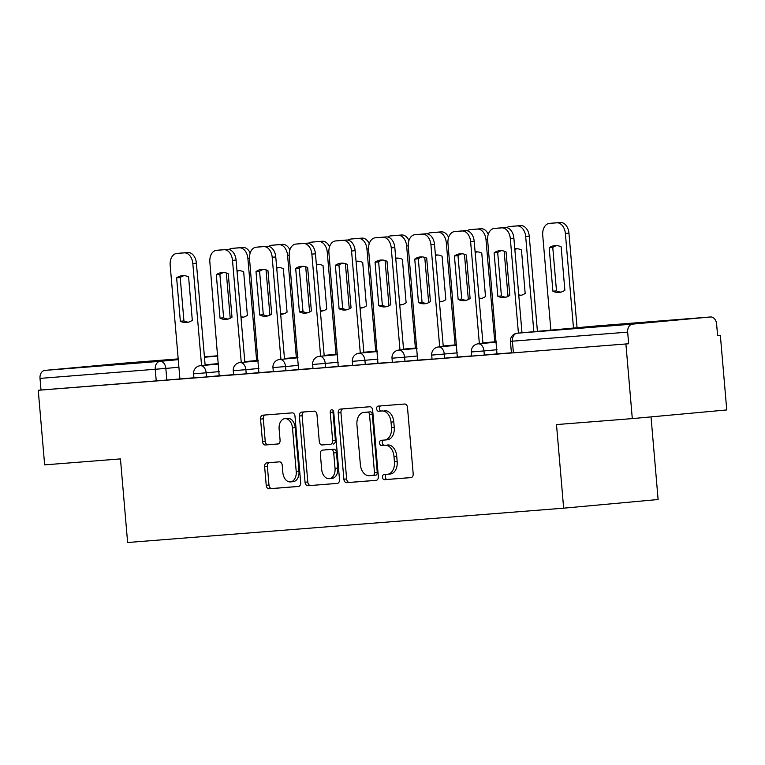 <?xml version="1.0" encoding="UTF-8"?>
<svg xmlns="http://www.w3.org/2000/svg" width="765" height="765" viewBox="0 0 765 765"><rect width="100%" height="100%" fill="white"/><g stroke="black" fill="none" stroke-linecap="round" stroke-linejoin="round"><path stroke-width="1.15" d="M382.49 477.255A2.582 1.75 -95.2 0 0 384.46 479.693L410.996 477.609A3.691 2.505 -95.2 0 0 411.015 477.609A3.691 2.505 -95.2 0 0 413.176 473.726L407.496 407.496A3.691 2.505 -95.2 0 0 404.685 404.016L378.149 406.1A2.582 1.75 -95.2 0 0 378.139 406.1A2.582 1.75 -95.2 0 0 376.629 408.816A2.582 1.75 -95.2 0 0 378.599 411.254L382.031 410.977A11.819 8.013 -95.2 0 1 391.03 422.127L391.498 427.645A11.819 8.013 -95.2 0 1 384.594 440.047A11.819 8.013 -95.2 0 1 384.518 440.047L381.085 440.324A2.582 1.75 -95.2 0 0 381.075 440.324A2.582 1.75 -95.2 0 0 379.555 443.04A2.582 1.75 -95.2 0 0 381.525 445.469L384.958 445.201A11.819 8.013 -95.2 0 1 393.965 456.351L394.434 461.869A11.819 8.013 -95.2 0 1 387.52 474.271A11.819 8.013 -95.2 0 1 387.453 474.271L384.02 474.549A2.582 1.75 -95.2 0 0 384.001 474.549A2.582 1.75 -95.2 0 0 382.49 477.255M386.488 474.348A2.582 1.75 -95.2 0 0 385.244 477.006A2.582 1.75 -95.2 0 0 387.214 479.445L411.341 477.542M380.616 405.909A2.582 1.75 -95.2 0 0 379.383 408.558A2.582 1.75 -95.2 0 0 381.353 410.996L382.031 410.977M383.552 440.124A2.582 1.75 -95.2 0 0 382.309 442.782A2.582 1.75 -95.2 0 0 384.279 445.22L384.958 445.201M610.575 325.632L661.304 321.157L610.575 325.632M101.793 365.689L152.512 361.214L101.793 365.689M266.813 462.844A3.691 2.505 -95.2 0 0 266.794 462.844A3.691 2.505 -95.2 0 0 264.633 466.717L266.22 485.297A3.691 2.505 -95.2 0 0 269.031 488.787L298.503 486.464A3.691 2.505 -95.2 0 0 298.522 486.464A3.691 2.505 -95.2 0 0 300.683 482.591L295.003 416.351A3.691 2.505 -95.2 0 0 292.192 412.87L262.73 415.185A3.691 2.505 -95.2 0 0 262.701 415.194A3.691 2.505 -95.2 0 0 260.549 419.067L262.472 441.51A3.691 2.505 -95.2 0 0 265.283 444.991L277.896 444.006A3.691 2.505 -95.2 0 0 277.915 443.996A3.691 2.505 -95.2 0 0 280.076 440.124L279.12 428.993A9.878 6.703 -95.2 0 1 284.896 418.627A9.878 6.703 -95.2 0 1 292.479 427.941L296.218 471.546A9.878 6.703 -95.2 0 1 290.442 481.912A9.878 6.703 -95.2 0 1 282.859 472.598L282.237 465.33A3.691 2.505 -95.2 0 0 279.426 461.85L266.813 462.844M632.521 324.13L710.456 316.987A7.526 5.527 85.5 0 1 710.503 316.978A7.526 5.527 85.5 0 1 716.604 323.978L717.599 335.596L720.353 335.347L726.75 409.944L632.301 418.608L556.49 424.575L563.652 508.18L127.621 542.509L120.459 458.904L44.647 464.871L38.25 390.274L628.658 343.753L627.663 332.134L510.427 341.343L511.422 352.961L513.411 352.828L512.416 341.209A7.526 5.527 85.5 0 1 517.283 333.205L632.521 324.13A7.526 5.527 85.5 0 0 627.663 332.134M632.301 418.608L625.904 344.001M343.877 479.186A3.691 2.505 -95.2 0 0 346.698 482.667L376.16 480.353A3.691 2.505 -95.2 0 0 376.179 480.344A3.691 2.505 -95.2 0 0 378.34 476.471L372.66 410.241A3.691 2.505 -95.2 0 0 369.849 406.751L340.387 409.074A3.691 2.505 -95.2 0 0 340.368 409.074A3.691 2.505 -95.2 0 0 338.207 412.947L343.877 479.186L346.631 478.938A3.691 2.505 -95.2 0 0 349.452 482.419L376.504 480.286M337.327 483.404L307.865 485.727A3.691 2.505 -95.2 0 1 305.053 482.246L299.373 416.007A3.691 2.505 -95.2 0 1 301.534 412.134A3.691 2.505 -95.2 0 0 301.534 412.134L314.166 411.14A3.691 2.505 -95.2 0 1 316.978 414.62L319.282 441.482A3.691 2.505 -95.2 0 0 322.094 444.962L330.461 444.312A3.691 2.505 -95.2 0 0 330.48 444.302A3.691 2.505 -95.2 0 0 332.641 440.43L330.241 412.469A2.582 1.75 -95.2 0 1 331.752 409.753A2.582 1.75 -95.2 0 1 333.741 412.192L339.507 479.531A3.691 2.505 -95.2 0 1 337.355 483.404L337.327 483.404A3.691 2.505 -95.2 0 0 337.355 483.404M193.928 377.786L166.837 380.042L165.842 368.424L40.01 378.398A7.526 5.527 -94.5 0 1 44.867 370.394L122.802 363.251A7.526 5.527 -94.5 0 1 122.849 363.251A7.526 5.527 -94.5 0 1 122.907 363.241M720.353 335.347L717.599 335.558M651.025 416.887L658.11 499.516L563.652 508.18M38.25 390.274L41.004 390.016L40.01 378.398M518.412 333.1L510.303 238.517A11.284 7.66 -95.2 0 0 501.706 227.874L494.324 228.448A11.284 7.66 -95.2 0 0 494.257 228.458A11.284 7.66 -95.2 0 0 487.659 240.296L496.992 353.927L511.412 352.789M479.368 343.724L470.618 241.644A11.284 7.66 -95.2 0 0 462.022 230.992L454.639 231.575A11.284 7.66 -95.2 0 0 454.573 231.585A11.284 7.66 -95.2 0 0 447.974 243.423L457.307 357.054L471.728 355.916M439.684 346.841L430.925 244.771A11.284 7.66 -95.2 0 0 422.337 234.119L414.955 234.702A11.284 7.66 -95.2 0 0 414.888 234.712A11.284 7.66 -95.2 0 0 408.29 246.55L417.623 360.172L432.034 359.043M399.99 349.968L391.24 247.889A11.284 7.66 -95.2 0 0 382.643 237.246L375.271 237.829A11.284 7.66 -95.2 0 0 375.204 237.829A11.284 7.66 -95.2 0 0 368.606 249.677L377.939 363.299L392.349 362.161M360.305 353.095L351.556 251.016A11.284 7.66 -95.2 0 0 342.959 240.373L335.586 240.946A11.284 7.66 -95.2 0 0 335.519 240.956A11.284 7.66 -95.2 0 0 328.912 252.794L338.254 366.425L352.665 365.288M320.621 356.222L311.871 254.143A11.284 7.66 -95.2 0 0 303.275 243.5L295.902 244.073A11.284 7.66 -95.2 0 0 295.835 244.083A11.284 7.66 -95.2 0 0 289.227 255.921L298.57 369.552L312.981 368.414M280.937 359.34L272.187 257.27A11.284 7.66 -95.2 0 0 263.59 246.617L256.218 247.2A11.284 7.66 -95.2 0 0 256.151 247.21A11.284 7.66 -95.2 0 0 249.543 259.048L258.886 372.67L273.296 371.541M241.252 362.467L232.503 260.387A11.284 7.66 -95.2 0 0 223.906 249.744L216.524 250.327A11.284 7.66 -95.2 0 0 216.457 250.327A11.284 7.66 -95.2 0 0 209.859 262.175L219.192 375.797L233.612 374.659M219.593 375.72L206.521 376.916L206.168 372.794L193.583 373.836L193.937 377.958L206.521 376.916M259.278 372.593L246.215 373.789L245.861 369.667L233.268 370.709L233.621 374.84L246.215 373.789M298.962 369.466L285.9 370.671L285.546 366.54L272.962 367.592L273.315 371.714L285.9 370.671M338.646 366.349L325.584 367.544L325.23 363.423L312.646 364.465L313 368.587L325.584 367.544M378.34 363.222L365.268 364.417L364.915 360.296L352.33 361.338L352.684 365.46L365.268 364.417M418.025 360.095L404.953 361.29L404.599 357.169L392.015 358.211L392.369 362.342L404.953 361.29M457.709 356.968L444.637 358.173L444.283 354.042L431.699 355.094L432.053 359.215L444.637 358.173M497.393 353.851L484.322 355.046L483.968 350.925L471.383 351.967L471.737 356.088L484.322 355.046M41.004 390.016L166.837 380.042M628.658 343.753L513.411 352.828M387.597 474.262L390.207 474.023A11.819 8.013 -95.2 0 0 390.274 474.013A11.819 8.013 -95.2 0 0 397.188 461.62L394.434 461.869M387.712 444.953A11.819 8.013 -95.2 0 1 396.719 456.093L397.188 461.62M384.661 440.038L387.272 439.799A11.819 8.013 -95.2 0 0 387.348 439.789A11.819 8.013 -95.2 0 0 394.252 427.396L391.498 427.645M384.785 410.728A11.819 8.013 -95.2 0 1 393.784 421.878L394.252 427.396M342.797 408.883A3.691 2.505 -95.2 0 0 340.961 412.698L346.631 478.938M375.739 475.161L372.985 475.409A2.582 1.75 -95.2 0 0 372.985 475.409A2.582 1.75 -95.2 0 0 374.496 472.703L369.514 414.563A2.582 1.75 -95.2 0 0 367.544 412.125L363.92 412.411A11.819 8.013 -95.2 0 0 363.853 412.411A11.819 8.013 -95.2 0 0 356.939 424.814L360.353 464.556A11.819 8.013 -95.2 0 0 369.352 475.696L375.72 475.161A2.582 1.75 -95.2 0 0 375.739 475.161A2.582 1.75 -95.2 0 0 377.25 472.445L374.496 472.703M366.54 412.163A11.819 8.013 -95.2 0 1 366.607 412.163A11.819 8.013 -95.2 0 1 366.674 412.153L370.298 411.866A2.582 1.75 -95.2 0 1 372.268 414.305L377.25 472.445M337.671 483.346L307.865 485.727M303.963 411.943A3.691 2.505 -95.2 0 0 302.127 415.758L307.807 481.988A3.691 2.505 -95.2 0 0 310.619 485.479M333.234 444.054L333.215 444.054A3.691 2.505 -95.2 0 0 333.234 444.054A3.691 2.505 -95.2 0 0 335.395 440.181L332.995 412.211L330.241 412.469M333.224 410.623A2.582 1.75 -95.2 0 0 332.995 412.211M321.673 469.356A9.878 6.703 -95.2 0 0 329.256 478.67A9.878 6.703 -95.2 0 0 335.032 468.304L333.712 452.947A3.691 2.505 -95.2 0 0 330.901 449.457L322.534 450.116A3.691 2.505 -95.2 0 0 322.514 450.116A3.691 2.505 -95.2 0 0 320.353 453.999L321.673 469.356M329.256 478.67L332.01 478.421A9.878 6.703 -95.2 0 0 337.786 468.056L335.032 468.304M322.534 450.116L325.288 449.868A3.691 2.505 -95.2 0 0 325.249 449.868A3.691 2.505 -95.2 0 0 325.268 449.868L333.655 449.208A3.691 2.505 -95.2 0 1 336.466 452.689L337.786 468.056M290.442 481.912L293.196 481.663A9.878 6.703 -95.2 0 0 298.972 471.297L296.218 471.546M284.896 418.627L287.65 418.378A9.878 6.703 -95.2 0 1 295.233 427.692L298.972 471.297M265.139 415.003A3.691 2.505 -95.2 0 0 263.294 418.809L265.226 441.262A3.691 2.505 -95.2 0 0 268.037 444.742L278.231 443.939M269.223 462.653A3.691 2.505 -95.2 0 0 267.387 466.468L268.974 485.048A3.691 2.505 -95.2 0 0 271.785 488.529L298.847 486.397M564.866 290.279L561.147 246.856A23.514 15.95 -95.2 0 0 554.883 245.613A23.514 15.95 -95.2 0 0 549.184 247.793L552.913 291.216A23.514 15.95 -95.2 0 0 559.177 292.45A23.514 15.95 -95.2 0 0 564.866 290.279M573.482 328.051L565.373 233.468A11.284 7.66 -95.2 0 0 556.777 222.825L549.404 223.399A11.284 7.66 -95.2 0 0 549.337 223.409A11.284 7.66 -95.2 0 0 542.729 235.247L550.867 330.126M560.946 292.144A23.514 15.95 -95.2 0 1 556.49 290.891L552.77 247.468L549.184 247.793M556.681 245.603A23.514 15.95 -95.2 0 0 552.77 247.468M552.846 223.084A11.284 7.66 84.8 0 1 552.913 223.084A11.284 7.66 84.8 0 1 552.98 223.074L560.363 222.491A11.284 7.66 84.8 0 1 568.95 233.143L565.373 233.468M577.059 327.716L568.95 233.143M556.49 290.891L552.913 291.216M505.875 297.193A23.514 15.95 84.8 0 1 501.419 295.94L497.69 252.517A23.514 15.95 84.8 0 1 501.61 250.652M497.776 228.133A11.284 7.66 84.8 0 1 497.843 228.133A11.284 7.66 84.8 0 1 497.91 228.123L505.283 227.54A11.284 7.66 84.8 0 1 513.879 238.192L521.988 332.765M494.114 252.842L497.833 296.265A23.514 15.95 84.8 0 0 504.097 297.509A23.514 15.95 84.8 0 0 509.796 295.328L506.067 251.905A23.514 15.95 84.8 0 0 499.803 250.671A23.514 15.95 84.8 0 0 494.114 252.842L497.69 252.517M497.833 296.265L501.419 295.94M518.804 295.625A23.514 15.95 -95.2 0 0 519.492 295.577A23.514 15.95 -95.2 0 0 525.182 293.397L521.462 249.983A23.514 15.95 -95.2 0 0 515.189 248.74A23.514 15.95 -95.2 0 0 514.788 248.788M533.836 331.685L525.689 236.595A11.284 7.66 -95.2 0 0 517.092 225.943L509.719 226.526A11.284 7.66 -95.2 0 0 509.653 226.536A11.284 7.66 -95.2 0 0 506.822 227.645M504.145 251.13L508.017 296.39M518.727 294.783A23.514 15.95 -95.2 0 0 521.261 295.261M516.997 248.73A23.514 15.95 -95.2 0 0 514.855 249.533M513.162 226.211A11.284 7.66 84.8 0 1 513.229 226.201A11.284 7.66 84.8 0 1 513.296 226.201L520.669 225.618A11.284 7.66 84.8 0 1 529.265 236.261L525.689 236.595M537.422 331.35L529.265 236.261M479.12 298.742A23.514 15.95 -95.2 0 0 479.798 298.704A23.514 15.95 -95.2 0 0 485.498 296.524L481.768 253.1A23.514 15.95 -95.2 0 0 475.505 251.867A23.514 15.95 -95.2 0 0 475.103 251.915M494.754 341.792L486.005 239.713A11.284 7.66 -95.2 0 0 477.408 229.07L470.026 229.653A11.284 7.66 -95.2 0 0 469.959 229.653A11.284 7.66 -95.2 0 0 467.138 230.772M464.46 254.257L468.333 299.517M479.043 297.91A23.514 15.95 -95.2 0 0 481.577 298.388M477.312 251.848A23.514 15.95 -95.2 0 0 475.17 252.651M473.478 229.337A11.284 7.66 84.8 0 1 473.545 229.328A11.284 7.66 84.8 0 1 473.611 229.328L480.984 228.745A11.284 7.66 84.8 0 1 488.29 234.3M466.191 300.32A23.514 15.95 84.8 0 1 461.725 299.067L458.005 255.644A23.514 15.95 84.8 0 1 461.926 253.779M458.092 231.26A11.284 7.66 84.8 0 1 458.159 231.25A11.284 7.66 84.8 0 1 458.225 231.25L465.598 230.667A11.284 7.66 84.8 0 1 474.195 241.31L482.945 343.389M454.429 255.969L458.149 299.392A23.514 15.95 84.8 0 0 464.412 300.626A23.514 15.95 84.8 0 0 470.102 298.455L466.382 255.032A23.514 15.95 84.8 0 0 460.119 253.789A23.514 15.95 84.8 0 0 454.429 255.969L458.005 255.644M458.149 299.392L461.725 299.067M426.507 303.437A23.514 15.95 84.8 0 1 422.041 302.185L418.321 258.771A23.514 15.95 84.8 0 1 422.242 256.906M418.398 234.386A11.284 7.66 84.8 0 1 418.465 234.377A11.284 7.66 84.8 0 1 418.532 234.377L425.914 233.794A11.284 7.66 84.8 0 1 434.51 244.437L443.26 346.516M414.745 259.096L418.465 302.519A23.514 15.95 84.8 0 0 424.728 303.753A23.514 15.95 84.8 0 0 430.418 301.573L426.698 258.149A23.514 15.95 84.8 0 0 420.434 256.916A23.514 15.95 84.8 0 0 414.745 259.096L418.321 258.771M418.465 302.519L422.041 302.185M439.435 301.869A23.514 15.95 -95.2 0 0 440.114 301.831A23.514 15.95 -95.2 0 0 445.813 299.651L442.084 256.227A23.514 15.95 -95.2 0 0 435.821 254.994A23.514 15.95 -95.2 0 0 435.419 255.032M455.07 344.919L446.32 242.84A11.284 7.66 -95.2 0 0 437.723 232.197L430.341 232.78A11.284 7.66 -95.2 0 0 430.274 232.78A11.284 7.66 -95.2 0 0 427.453 233.899M424.766 257.384L428.649 302.634M439.359 301.037A23.514 15.95 -95.2 0 0 441.893 301.515M437.628 254.975A23.514 15.95 -95.2 0 0 435.476 255.778M433.793 232.464A11.284 7.66 84.8 0 1 433.86 232.455A11.284 7.66 84.8 0 1 433.927 232.445L441.3 231.871A11.284 7.66 84.8 0 1 448.606 237.427M399.751 304.996A23.514 15.95 -95.2 0 0 400.43 304.948A23.514 15.95 -95.2 0 0 406.119 302.777L402.4 259.354A23.514 15.95 -95.2 0 0 396.136 258.111A23.514 15.95 -95.2 0 0 395.734 258.159M415.385 348.046L406.636 245.967A11.284 7.66 -95.2 0 0 398.039 235.324L390.657 235.897A11.284 7.66 -95.2 0 0 390.59 235.907A11.284 7.66 -95.2 0 0 387.759 237.026M385.082 260.511L388.964 305.761M399.674 304.154A23.514 15.95 -95.2 0 0 402.208 304.642M397.943 258.101A23.514 15.95 -95.2 0 0 395.792 258.905M394.109 235.582A11.284 7.66 84.8 0 1 394.176 235.582A11.284 7.66 84.8 0 1 394.243 235.572L401.615 234.989A11.284 7.66 84.8 0 1 408.921 240.545M360.057 308.123A23.514 15.95 -95.2 0 0 360.745 308.075A23.514 15.95 -95.2 0 0 366.435 305.895L362.715 262.481A23.514 15.95 -95.2 0 0 356.452 261.238A23.514 15.95 -95.2 0 0 356.05 261.286M375.701 351.173L366.942 249.094A11.284 7.66 -95.2 0 0 358.355 238.441L350.972 239.024A11.284 7.66 -95.2 0 0 350.906 239.034A11.284 7.66 -95.2 0 0 348.075 240.143M345.397 263.629L349.28 308.888M359.99 307.281A23.514 15.95 -95.2 0 0 362.524 307.76M358.259 261.228A23.514 15.95 -95.2 0 0 356.108 262.032M354.415 238.709A11.284 7.66 84.8 0 1 354.482 238.699A11.284 7.66 84.8 0 1 354.549 238.699L361.931 238.116A11.284 7.66 84.8 0 1 369.237 243.672M386.822 306.564A23.514 15.95 84.8 0 1 382.357 305.311L378.637 261.888A23.514 15.95 84.8 0 1 382.548 260.024M378.713 237.513A11.284 7.66 84.8 0 1 378.78 237.504A11.284 7.66 84.8 0 1 378.847 237.494L386.229 236.921A11.284 7.66 84.8 0 1 394.826 247.564L403.576 349.643M375.06 262.223L378.78 305.637A23.514 15.95 84.8 0 0 385.044 306.88A23.514 15.95 84.8 0 0 390.733 304.7L387.014 261.276A23.514 15.95 84.8 0 0 380.75 260.043A23.514 15.95 84.8 0 0 375.06 262.223L378.637 261.888M378.78 305.637L382.357 305.311M347.138 309.691A23.514 15.95 84.8 0 1 342.672 308.438L338.952 265.015A23.514 15.95 84.8 0 1 342.863 263.15M339.029 240.631A11.284 7.66 84.8 0 1 339.096 240.631A11.284 7.66 84.8 0 1 339.163 240.621L346.545 240.038A11.284 7.66 84.8 0 1 355.142 250.691L363.891 352.77M335.366 265.34L339.096 308.764A23.514 15.95 84.8 0 0 345.359 310.007A23.514 15.95 84.8 0 0 351.049 307.826L347.329 264.403A23.514 15.95 84.8 0 0 341.066 263.17A23.514 15.95 84.8 0 0 335.366 265.34L338.952 265.015M339.096 308.764L342.672 308.438M307.444 312.818A23.514 15.95 84.8 0 1 302.988 311.565L299.268 268.142A23.514 15.95 84.8 0 1 303.179 266.277M299.345 243.758A11.284 7.66 84.8 0 1 299.411 243.758A11.284 7.66 84.8 0 1 299.478 243.748L306.851 243.165A11.284 7.66 84.8 0 1 315.448 253.808L324.207 355.888M295.682 268.467L299.411 311.891A23.514 15.95 84.8 0 0 305.675 313.124A23.514 15.95 84.8 0 0 311.365 310.953L307.645 267.53A23.514 15.95 84.8 0 0 301.381 266.287A23.514 15.95 84.8 0 0 295.682 268.467L299.268 268.142M299.411 311.891L302.988 311.565M320.372 311.24A23.514 15.95 -95.2 0 0 321.061 311.202A23.514 15.95 -95.2 0 0 326.751 309.022L323.031 265.598A23.514 15.95 -95.2 0 0 316.767 264.365A23.514 15.95 -95.2 0 0 316.356 264.413M336.007 354.291L327.257 252.211A11.284 7.66 -95.2 0 0 318.661 241.568L311.288 242.151A11.284 7.66 -95.2 0 0 311.221 242.151A11.284 7.66 -95.2 0 0 308.391 243.27M305.713 266.755L309.596 312.015M320.305 310.408A23.514 15.95 -95.2 0 0 322.84 310.886M318.565 264.346A23.514 15.95 -95.2 0 0 316.423 265.149M314.731 241.836A11.284 7.66 84.8 0 1 314.798 241.826A11.284 7.66 84.8 0 1 314.864 241.826L322.247 241.243A11.284 7.66 84.8 0 1 329.552 246.799M267.76 315.935A23.514 15.95 84.8 0 1 263.303 314.683L259.584 271.269A23.514 15.95 84.8 0 1 263.495 269.404M259.66 246.885A11.284 7.66 84.8 0 1 259.727 246.875A11.284 7.66 84.8 0 1 259.794 246.875L267.167 246.292A11.284 7.66 84.8 0 1 275.763 256.935L284.513 359.014M255.998 271.594L259.718 315.017A23.514 15.95 84.8 0 0 265.991 316.251A23.514 15.95 84.8 0 0 271.68 314.071L267.96 270.647A23.514 15.95 84.8 0 0 261.687 269.414A23.514 15.95 84.8 0 0 255.998 271.594L259.584 271.269M259.718 315.017L263.303 314.683M280.688 314.367A23.514 15.95 -95.2 0 0 281.377 314.329A23.514 15.95 -95.2 0 0 287.066 312.149L283.346 268.725A23.514 15.95 -95.2 0 0 277.083 267.492A23.514 15.95 -95.2 0 0 276.672 267.53M296.323 357.418L287.573 255.338A11.284 7.66 -95.2 0 0 278.976 244.695L271.604 245.278A11.284 7.66 -95.2 0 0 271.537 245.278A11.284 7.66 -95.2 0 0 268.706 246.397M266.029 269.882L269.911 315.132M280.621 313.535A23.514 15.95 -95.2 0 0 283.155 314.013M278.881 267.473A23.514 15.95 -95.2 0 0 276.739 268.276M275.046 244.963A11.284 7.66 84.8 0 1 275.113 244.953A11.284 7.66 84.8 0 1 275.18 244.943L282.562 244.37A11.284 7.66 84.8 0 1 289.868 249.926M228.075 319.062A23.514 15.95 84.8 0 1 223.619 317.81L219.89 274.386A23.514 15.95 84.8 0 1 223.81 272.522M219.976 250.012A11.284 7.66 84.8 0 1 220.043 250.002A11.284 7.66 84.8 0 1 220.11 249.992L227.482 249.419A11.284 7.66 84.8 0 1 236.079 260.062L244.829 362.141M216.313 274.721L220.033 318.144A23.514 15.95 84.8 0 0 226.297 319.378A23.514 15.95 84.8 0 0 231.996 317.198L228.266 273.774A23.514 15.95 84.8 0 0 222.003 272.541A23.514 15.95 84.8 0 0 216.313 274.721L219.89 274.386M220.033 318.144L223.619 317.81M241.004 317.494A23.514 15.95 -95.2 0 0 241.692 317.456A23.514 15.95 -95.2 0 0 247.382 315.276L243.662 271.852A23.514 15.95 -95.2 0 0 237.399 270.609A23.514 15.95 -95.2 0 0 236.987 270.657M256.638 360.545L247.889 258.465A11.284 7.66 -95.2 0 0 239.292 247.822L231.919 248.395A11.284 7.66 -95.2 0 0 231.852 248.405A11.284 7.66 -95.2 0 0 229.022 249.524M226.344 273.009L230.217 318.259M240.937 316.653A23.514 15.95 -95.2 0 0 243.461 317.14M239.196 270.6A23.514 15.95 -95.2 0 0 237.054 271.403M235.362 248.08A11.284 7.66 84.8 0 1 235.429 248.08A11.284 7.66 84.8 0 1 235.496 248.07L242.868 247.487A11.284 7.66 84.8 0 1 250.174 253.043M188.391 322.189A23.514 15.95 84.8 0 1 183.935 320.937L180.205 277.513A23.514 15.95 84.8 0 1 184.126 275.649M180.291 253.129A11.284 7.66 84.8 0 1 180.358 253.129A11.284 7.66 84.8 0 1 180.425 253.119L187.798 252.536A11.284 7.66 84.8 0 1 196.395 263.189L205.144 365.268M176.629 277.838L180.349 321.262A23.514 15.95 84.8 0 0 186.612 322.505A23.514 15.95 84.8 0 0 192.311 320.325L188.582 276.901A23.514 15.95 84.8 0 0 182.319 275.668A23.514 15.95 84.8 0 0 176.629 277.838L180.205 277.513M201.568 365.594L192.818 263.514A11.284 7.66 -95.2 0 0 184.222 252.871L176.839 253.454A11.284 7.66 -95.2 0 0 176.772 253.454A11.284 7.66 -95.2 0 0 170.174 265.292L179.909 378.895M180.349 321.262L183.935 320.937M387.214 479.445L384.46 479.693M381.353 410.996L378.599 411.254M384.279 445.22L381.525 445.469M218.551 363.585L205.106 364.819M178.914 367.219L165.842 368.424A7.526 5.106 84.8 0 0 160.114 361.319L178.264 359.655M204.456 357.255L217.91 356.021M217.882 355.763L204.427 356.825L217.882 355.763M122.849 363.251L178.197 358.89L122.802 363.251M44.867 370.394L160.114 361.319A7.526 5.527 85.5 0 0 155.247 369.323L156.242 380.951M710.456 316.987L595.218 326.053L517.283 333.205A7.526 5.106 -95.2 0 0 517.236 333.205A7.526 5.106 -95.2 0 0 516.691 333.301M219.239 371.599L206.168 372.794A7.526 5.106 84.8 0 0 200.44 365.699A7.526 5.106 84.8 0 0 200.401 365.699A7.526 7.526 0 0 0 193.583 373.836M258.924 368.472L245.861 369.667A7.526 5.106 84.8 0 0 240.124 362.572A7.526 5.106 84.8 0 0 240.086 362.572A7.526 7.526 0 0 0 233.268 370.709M298.608 365.345L285.546 366.54A7.526 5.106 84.8 0 0 279.808 359.445A7.526 5.106 84.8 0 0 279.77 359.454A7.526 7.526 0 0 0 272.962 367.592M338.293 362.218L325.23 363.423A7.526 5.106 84.8 0 0 319.502 356.318A7.526 5.106 84.8 0 0 319.454 356.327A7.526 7.526 0 0 0 312.646 364.465M377.986 359.101L364.915 360.296A7.526 5.106 84.8 0 0 359.187 353.201A7.526 5.106 84.8 0 0 359.139 353.201A7.526 7.526 0 0 0 352.33 361.338M417.671 355.974L404.599 357.169A7.526 5.106 84.8 0 0 398.871 350.074A7.526 5.106 84.8 0 0 398.823 350.074A7.526 7.526 0 0 0 392.015 358.211M457.355 352.847L444.283 354.042A7.526 5.106 84.8 0 0 438.555 346.947A7.526 5.106 84.8 0 0 438.508 346.956A7.526 7.526 0 0 0 431.699 355.094M497.04 349.72L483.968 350.925A7.526 5.106 84.8 0 0 478.24 343.82A7.526 5.106 84.8 0 0 478.192 343.829A7.526 7.526 0 0 0 471.383 351.967M710.503 316.978L595.266 326.053A7.526 7.526 0 0 0 595.17 326.062A7.526 5.106 -95.2 0 1 595.218 326.053A7.526 5.527 -94.5 0 1 595.266 326.053A7.526 5.527 -94.5 0 1 595.313 326.043M510.427 341.343A7.526 7.526 0 0 1 517.236 333.205L595.17 326.062A7.526 5.106 -95.2 0 0 595.122 326.062M396.719 456.093L393.965 456.351M393.784 421.878L391.03 422.127M340.961 412.698L338.207 412.947M349.452 482.419L346.698 482.667M372.268 414.305L369.514 414.563M370.298 411.866L367.544 412.125M366.674 412.153L363.92 412.411M307.807 481.988L305.053 482.246M302.127 415.758L299.373 416.007M335.395 440.181L332.641 440.43M336.466 452.689L333.712 452.947M333.655 449.208L330.901 449.457M295.233 427.692L292.479 427.941M268.037 444.742L265.283 444.991M265.226 441.262L262.472 441.51M263.294 418.809L260.549 419.067M271.785 488.529L269.031 488.787M268.974 485.048L266.22 485.297M267.387 466.468L264.633 466.717M552.98 223.074L549.404 223.399M560.363 222.491L556.777 222.825M510.303 238.517L513.879 238.192M501.706 227.874L505.283 227.54M494.324 228.448L497.91 228.123M513.296 226.201L509.719 226.526M520.669 225.618L517.092 225.943M487.611 239.569L486.005 239.713M473.611 229.328L470.026 229.653M480.984 228.745L477.408 229.07M470.618 241.644L474.195 241.31M462.022 230.992L465.598 230.667M454.639 231.575L458.225 231.25M430.925 244.771L434.51 244.437M422.337 234.119L425.914 233.794M414.955 234.702L418.532 234.377M447.927 242.696L446.32 242.84M433.927 232.445L430.341 232.78M441.3 231.871L437.723 232.197M408.242 245.814L406.636 245.967M394.243 235.572L390.657 235.897M401.615 234.989L398.039 235.324M368.558 248.941L366.942 249.094M354.549 238.699L350.972 239.024M361.931 238.116L358.355 238.441M391.24 247.889L394.826 247.564M382.643 237.246L386.229 236.921M375.271 237.829L378.847 237.494M351.556 251.016L355.142 250.691M342.959 240.373L346.545 240.038M335.586 240.946L339.163 240.621M311.871 254.143L315.448 253.808M303.275 243.5L306.851 243.165M295.902 244.073L299.478 243.748M328.874 252.068L327.257 252.211M314.864 241.826L311.288 242.151M322.247 241.243L318.661 241.568M272.187 257.27L275.763 256.935M263.59 246.617L267.167 246.292M256.218 247.2L259.794 246.875M289.189 255.194L287.573 255.338M275.18 244.943L271.604 245.278M282.562 244.37L278.976 244.695M232.503 260.387L236.079 260.062M223.906 249.744L227.482 249.419M216.524 250.327L220.11 249.992M249.495 258.321L247.889 258.465M235.496 248.07L231.919 248.395M242.868 247.487L239.292 247.822M192.818 263.514L196.395 263.189M184.222 252.871L187.798 252.536M176.839 253.454L180.425 253.119M478.192 343.829L496.389 342.156M438.508 346.956L456.705 345.283M482.906 342.883L496.351 341.649M398.823 350.074L417.021 348.41M443.212 346.01L456.657 344.776M359.139 353.201L377.336 351.537M403.528 349.127L416.973 347.903M319.454 356.327L337.652 354.654M363.844 352.254L377.288 351.02M279.77 359.454L297.968 357.781M324.159 355.381L337.604 354.147M240.086 362.572L258.274 360.908M284.475 358.508L297.92 357.274M200.401 365.699L218.589 364.035M244.79 361.625L258.235 360.401M390.274 474.013L387.52 474.271M387.348 439.789L384.594 440.047M366.607 412.163L363.853 412.411M325.268 449.868L322.514 450.116M552.913 223.084L549.337 223.409M494.257 228.458L497.843 228.133M513.229 226.201L509.653 226.536M473.545 229.328L469.959 229.653M454.573 231.585L458.159 231.25M414.888 234.712L418.465 234.377M433.86 232.455L430.274 232.78M394.176 235.582L390.59 235.907M354.482 238.699L350.906 239.034M375.204 237.829L378.78 237.504M335.519 240.956L339.096 240.631M295.835 244.083L299.411 243.758M314.798 241.826L311.221 242.151M256.151 247.21L259.727 246.875M275.113 244.953L271.537 245.278M216.457 250.327L220.043 250.002M235.429 248.08L231.852 248.405M176.772 253.454L180.358 253.129"/></g></svg>
